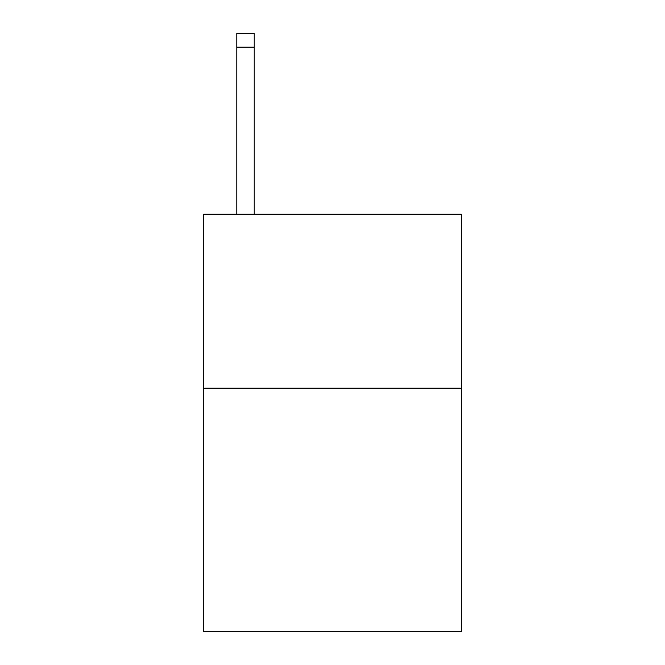 <?xml version="1.0" encoding="UTF-8"?>
<svg xmlns="http://www.w3.org/2000/svg" width="665" height="665" viewBox="0 0 665 665"><rect width="100%" height="100%" fill="white"/><g stroke="black" fill="none" stroke-linecap="round" stroke-linejoin="round"><path stroke-width="1" d="M461.244 388.177L461.244 631.75L203.756 631.75L203.756 214.188L461.244 214.188L461.244 388.177L203.756 388.177M254.205 214.188L254.205 47.165L236.806 47.165L236.806 33.25L254.205 33.25L254.205 47.165M236.806 214.188L236.806 47.165"/></g></svg>
